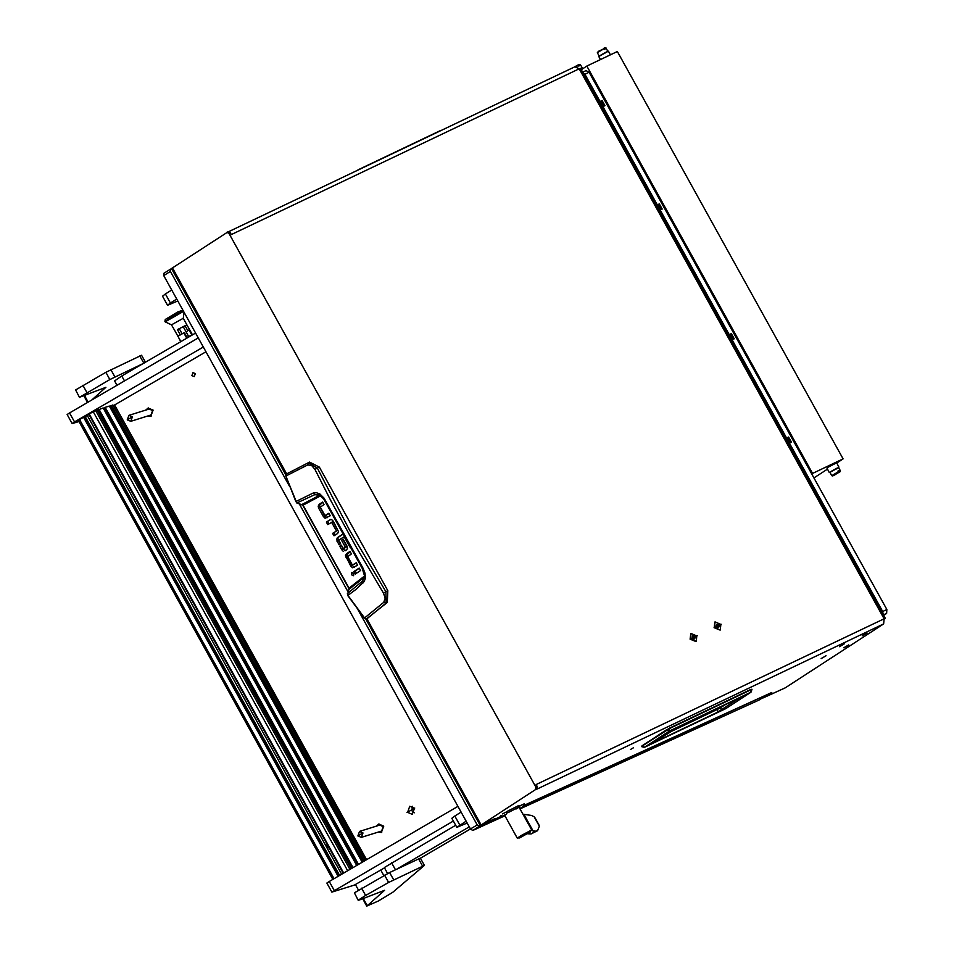 <?xml version="1.0" encoding="UTF-8"?>
<svg xmlns="http://www.w3.org/2000/svg" width="954" height="954" viewBox="0 0 954 954"><rect width="100%" height="100%" fill="white"/><g stroke="black" fill="none" stroke-linecap="round" stroke-linejoin="round"><path stroke-width="1.43" d="M847.748 645.56L845.28 647.027L847.748 645.56M848.583 645.023L844.004 647.73L848.583 645.023M825.055 656.364L822.586 657.831L825.055 656.364M825.89 655.827L821.311 658.534L825.89 655.827M843.396 644.403L840.927 645.87L843.396 644.403M844.218 643.867L839.651 646.573L844.218 643.867M866.089 633.599L863.62 635.066L866.089 633.599M866.912 633.062L862.344 635.769L866.912 633.062M633.528 747.65L630.463 749.474L633.528 747.65M697.207 635.734L690.052 639.144L697.207 635.734M721.272 624.274L714.129 627.684L721.272 624.274M844.338 643.795L839.472 646.681L844.338 643.795M867.031 632.979L862.166 635.865L867.031 632.979M825.997 655.756L821.132 658.642L825.997 655.756M848.69 644.94L843.825 647.826L848.69 644.94M495.078 818.556L481.221 824.971L535.552 789.542L535.743 786.955L537.114 786.299L536.935 788.886L535.754 789.65L883.702 623.928L884.072 618.764L536.112 784.498L537.114 786.299M574.88 66.768L579.245 68.843L580.509 68.378L885.324 618.299L884.251 619.122M226.957 232.275L228.209 231.667L230.284 232.776L231.285 234.577L579.245 68.843L884.072 618.764L885.324 618.299M230.284 232.776L228.912 233.42L535.743 786.955M771.762 692.521L524.211 805.283L771.762 692.521L763.319 697.851L785.285 687.834L883.702 623.928M285.783 474.687L171.505 268.527L228.209 231.667M228.912 233.42L226.837 232.323M641.947 746.076L666.906 729.607M751.239 689.587L751.955 689.325L750.917 689.384L750.881 692.234L725.97 708.476L644.558 747.256L641.982 746.195L669.827 728.367L751.239 689.587M656.173 740.948L655.565 741.33M655.279 741.508L678.377 726.996L739.362 697.946L717.611 712.221L717.515 708.369M722.464 709.514L719.769 708.262L669.434 732.302M738.694 698.924L737.37 698.912M725.267 704.672L719.769 708.262L719.173 707.582M309.525 462.118L286.236 474.174L309.525 462.118L319.363 467.15L387.849 590.693L387.324 602.475L366.431 618.86M350.118 551.65L346.886 554.882L347.411 556.886L352.109 565.364L354.542 567.225M356.355 562.896L352.36 564.959L347.733 556.611L351.406 553.964L350.023 551.472L346.397 553.845L345.515 555.538L346.886 554.882M359.312 568.238L355.198 570.921L356.486 573.235M352.658 572.507L353.851 575.023M330.847 519.441L326.387 522.112L327.759 524.605L333.029 521.695L337.656 530.054L333.995 532.702L335.271 535.003M327.759 521.456L329.035 523.77M322.726 502.221L319.495 505.441L320.019 507.456L324.718 515.935L327.15 517.783M328.963 513.467L326.53 515.029M346.684 546.714L343.464 548.574L346.731 546.439L345.36 547.095L341.52 540.179L342.903 539.523L346.731 546.439M343.464 548.574L344.847 547.918M341.425 545.235L342.999 548.944L345.324 550.744M342.784 534.371L338.694 537.042L337.883 538.593L340.22 543.935M387.849 590.693L385.869 591.695L386.096 603.095L387.324 602.475M319.363 467.15L317.348 468.104L349.796 530.567L385.869 591.695L383.568 593.126L385.189 598.277L383.77 602.332L386.096 603.095L367.385 618.43M383.77 602.332L364.416 618.025L366.551 618.812L364.547 617.977L347.59 594.891L349.128 588.356L303.05 505.203L297.064 503.008L295.895 501.625L285.651 475.235L286.236 474.174L285.89 476.082L307.617 464.944L308.273 462.714L317.348 468.104L314.927 469.308L330.847 500.588L356.367 547.238L383.568 593.126M352.109 565.364L350.738 566.02L352.408 567.725L353.779 567.07M350.738 566.02L345.515 555.538M354.006 564.422L356.247 562.717L357.631 565.209L352.408 567.725M353.827 571.577L359.217 568.059L360.588 570.552L355.198 574.058L353.827 571.577L355.198 570.921M351.704 572.531L351.549 574.761L353.338 575.703L353.588 573.426L351.907 572.436M337.656 530.054L336.285 530.71L331.658 522.351L333.029 521.695M326.387 522.112L330.299 519.572L331.61 519.596L333.28 521.289L338.503 531.783L337.621 533.477L333.995 535.838L332.612 533.358L333.995 532.702M332.612 533.358L337.621 530.341M324.718 515.935L323.346 516.591L325.016 518.284L326.387 517.64M323.346 516.591L318.648 508.112L318.123 506.097L319.495 505.441M320.377 503.748L318.123 506.097M319.006 504.404L322.631 502.042L324.014 504.523L320.341 507.17L324.968 515.53L328.868 513.288L330.239 515.768L325.016 518.284M326.614 514.993L325.242 515.649M341.52 540.179L343.154 539.117L347.041 546.141L347.554 548.204L346.648 549.886L344.632 550.613M342.999 548.944L341.627 549.599L343.261 551.257M341.627 549.599L339.696 546.117L341.067 545.461M343.452 548.586L341.329 545.056L339.696 546.117M349.856 546.976L344.108 536.756L338.789 540.119L340.566 543.697L338.944 544.77L336.5 539.248L337.883 538.593M338.694 537.042L336.5 539.248M337.322 537.698L342.629 534.3M307.617 464.944L311.553 465.433L314.927 469.308M320.127 495.4L314.784 494.637L296.861 503.02L285.89 476.082L296.575 502.615M324.682 500.659L325.242 500.075L324.121 498.215L319.817 493.969L316.513 492.693L313.317 493.015L314.784 494.637L317.455 494.375L319.995 495.329L323.74 499.073L362.293 568.501L362.973 568.143L365.024 573.187L365.346 578.231L364.189 581.618L355.58 589.691L347.781 595.499L364.416 618.025L347.888 595.451M364.44 576.979L362.615 580.938L347.387 593.603M364.488 575.811L364.046 577.385L349.057 589.286M297.207 503.092L303.062 505.25L348.902 588.201L302.943 505.286L319.507 496.402L318.791 495.746L302.013 504.451M332.803 521.552L331.658 522.351M313.317 493.015L295.907 501.613M362.293 568.501L364.488 575.656L362.615 580.938L363.152 582.93M519.31 837.564L517.318 838.244L520.693 835.835L530.746 830.493L535.671 831.232L531.175 833.963L527.836 833.772M530.412 831.936L519.536 837.958L530.412 831.936L529.446 831.077M507.898 812.736L519.024 807.108L507.898 812.736M522.983 814.263L531.521 815.491L534.204 816.898L535.564 818.914M538.342 824.017L539.356 826.2L537.591 830.731L535.671 831.232M531.175 833.963L537.591 830.731M534.204 816.898L539.356 826.2M534.848 818.067L538.509 824.673M516.651 808.909L519.024 807.108L531.819 830.207M519.024 807.108L518.272 805.76L507.206 811.341M503.581 815.718L506.55 814.144L503.605 815.789M504.094 815.348L506.586 814.132L504.094 815.348M502.531 813.917L507.325 811.544L502.531 813.917M520.538 808.062L523.674 806.345L520.502 807.978M518.773 806.655L524.426 803.757L518.582 806.309M714.916 622.056L714.176 627.708L720.163 630.117M720.902 624.453L715.071 621.936L714.498 627.494L720.33 630.01L720.902 624.453M716.836 624.405L716.239 625.681L717.098 627.255L718.565 627.541L719.161 626.265L718.302 624.703L716.836 624.405M717.706 627.374L716.335 625.466M716.943 625.586L718.302 624.703M717.802 627.16L719.161 626.265M690.839 633.516L690.112 639.18L696.098 641.577M696.825 635.913L691.006 633.408L690.434 638.965L696.265 641.482L696.825 635.913M692.759 635.877L692.163 637.153L693.033 638.715L694.5 639.001L695.096 637.737L694.226 636.163L692.759 635.877M693.641 638.834L692.27 636.938M692.866 637.057L694.226 636.163M693.737 638.62L695.096 637.737M384.51 867.901L354.411 885.109L331.873 892.097L453.412 821.036M331.873 892.097L326.852 883.058L329.237 881.436L457.956 806.428M78.991 421.501L72.17 423.588L74.555 421.966L203.274 346.958M72.17 423.588L67.162 414.537L69.547 412.915L198.253 337.919M328.748 847.319L327.043 847.915L325.91 845.876L327.294 844.684M327.115 844.743L328.152 847.82M328.701 847.379L327.627 845.304M109.686 406.344L362.353 862.142L109.686 406.344L112.882 405.009M362.21 862.225L109.388 406.034L105.19 407.334L358.525 864.372M103.485 408.276L356.856 865.338L103.485 408.276L105.19 407.334M97.272 410.208L351.358 868.545L97.272 410.208L103.151 408.002M343.202 873.304L89.151 413.881L96.974 409.898L351.251 868.605M325.91 845.876L87.339 415.467L88.877 414.573M87.339 415.467L84.811 416.838M84.667 416.612L339.123 875.677L84.679 416.612L79.516 419.498L334.031 878.646M78.431 420.297L79.516 419.498M171.565 268.634L170.563 269.1L170.444 271.413L289.789 486.719M299.246 503.76L348.031 591.778M357.488 608.843L477.274 824.948L479.492 826.2L472.79 830.421L470.56 829.169L163.742 275.634L163.85 273.333L170.468 269.171M765.573 695.371L523.913 805.963M501.876 816.004L479.492 826.2M765.8 695.776L759.086 700.009L520.013 808.909M504.881 815.801L472.79 830.421M455.714 825.198L384.295 867.52L387.622 873.53M420.404 858.266L477.274 824.948M469.285 826.856L397.424 868.748M195.546 333.018L121.802 376.019L114.575 380.92L116.984 385.273M466.101 821.12L456.883 827.309L467.15 823.004M456.883 827.309L451.862 818.258L454.831 816.016L459.84 825.067M461.092 812.069L454.831 816.016M177.766 300.951L167.499 305.244L162.49 296.205L165.447 293.963L170.456 303.002L167.499 305.244M176.717 299.055L170.456 303.002M171.708 290.016L165.447 293.963M91.894 399.893L105.834 387.384L79.635 397.198L109.853 379.537L144.233 362.949M79.492 397.448L75.628 389.971L105.846 372.298L141.597 355.282L145.449 362.234M87.553 402.421L84.095 396.184L84.656 395.493M359.801 899.884L358.382 900.087L365.632 895.448L388.6 882.414L424.363 865.397L392.726 892.348L378.321 901.077L367.063 905.942L384.581 890.273L359.801 899.884M358.251 900.326L354.375 892.849L389.614 872.516L420.344 858.159L424.363 865.397M366.861 906.3L362.842 899.062L363.414 898.37M184.05 312.292L183.311 318.266L171.529 324.813L165.137 321.832L169.43 318.29L178.982 312.995L164.947 321.486L165.233 319.518L177.838 312.018L182.858 310.133M165.137 321.832L183.538 311.362M175.19 331.336L177.897 336.237L180.223 334.58L177.468 329.607L186.912 324.789L189.87 330.048L188.653 330.048L189.607 329.738M187.819 330.644L185.1 325.755L186.912 324.837M177.468 329.607L179.269 328.689L181.952 333.542M185.1 325.755L183.383 326.972M180.807 341.615L177.885 336.261L184.372 332.588L177.897 336.225M192.493 334.794L189.87 330.048M183.872 333.065L186.698 338.181M180.855 341.592L178.076 336.571M184.372 332.588L187.044 337.394L191.826 334.985L189.166 330.167M188.653 330.048L186.102 331.873M361.387 837.374L381.612 831.065L383.234 826.605L379.752 825.127L359.539 831.435L363.021 832.914L361.387 837.374L357.905 835.895L359.539 831.435M362.782 833.033L358.012 835.811L362.782 833.033M130.77 421.322L150.982 415.002L152.616 410.554L149.134 409.075L128.909 415.384L132.403 416.862L130.77 421.322L127.287 419.843L128.909 415.384M132.165 416.981L127.395 419.76L132.165 416.981M406.953 812.617L414.799 808.038L406.953 812.617M414.525 808.241L409.767 806.225L407.537 812.319L412.295 814.334L414.525 808.241M212.909 364.345L212.11 362.914M191.909 375.637L193.006 372.668L195.32 373.646L194.234 376.615L191.909 375.637M412.247 806.285L412.033 810.912L414.31 812.868M378.154 832.138L381.373 832.496L383.687 826.176L378.75 824.077L376.305 826.2M379.096 823.994L376.985 825.985M147.536 416.087L150.756 416.433L153.057 410.125L148.132 408.026L145.688 410.148M148.478 407.942L146.367 409.934M205.945 351.787L114.587 405.021L366.61 859.661M113.502 405.915L114.707 405.223M148.216 415.872L151.09 416.314M378.845 831.924L381.707 832.365M784.856 437.039L786.537 437.993L788.6 437.015L791.45 442.143L789.387 443.133L789.375 445.196M727.58 333.697L729.261 334.663L731.324 333.673L734.175 338.813L732.112 339.791L732.1 341.854M655.636 203.906L657.318 204.871L659.381 203.882L662.231 209.021L660.168 209.999L660.156 212.062M598.349 100.575L600.03 101.529L602.093 100.552L604.943 105.691L602.88 106.669L602.868 108.732M786.537 437.993L732.112 339.791M729.261 334.663L660.168 209.999M657.318 204.871L602.88 106.669M600.03 101.529L584.909 74.257L582.787 72.492M883.154 614.376L882.712 611.502L789.387 443.133M585.935 70.644L582.632 72.218L585.935 70.644L589.035 72.289L584.909 74.257M882.712 611.502L886.838 609.534L589.035 72.289M886.838 609.534L886.576 613.41L883.452 614.901M883.666 615.306L886.576 613.41M610.453 54.819L608.449 51.206L598.802 56.56L600.483 59.565M830.576 472.003L837.958 467.901M838.971 467.066L836.598 462.797L828.12 467.221L826.951 468.152L829.324 472.421M837.409 467.961L830.91 471.562M831.137 471.622L837.338 468.187M837.063 468.223L831.304 471.407M606.362 52.029L600.615 55.225M599.827 55.726L607.209 51.635M603.5 48.571L604.407 47.974L605.349 48.928L604.276 49.441L603.882 48.761L597.335 52.673L599.112 55.916M832.544 475.927L838.316 472.421L833.367 475.652L831.816 475.712L838.363 471.765L837.982 471.073L839.067 470.56L840.45 470.93L840.236 471.658L834.285 475.056M840.45 470.93L838.661 467.71L831.065 471.658L830.028 472.492L831.816 475.712M603.882 48.761L598.468 51.242L597.335 52.673M577.957 65.23L578.863 64.633L579.805 65.587L578.732 66.1L577.79 65.158L574.57 66.899M578.351 65.409L576.311 66.482M839.448 471.252L839.401 471.908L840.236 471.658M838.065 471.216L839.067 470.56M839.401 471.908L834.452 475.128M838.316 472.421L838.363 471.765M580.533 68.426L582.202 67.794L580.426 64.574L578.863 64.633M607.746 51.134L605.969 47.915L604.407 47.974M580.402 64.562L579.424 64.896M605.945 47.903L604.967 48.237M582.202 67.794L581.666 68.283M583.216 68.426L580.712 68.748M843.145 458.838L617.369 51.528L586.793 66.088L812.581 473.399L843.145 458.838L836.73 463.024M827.464 469.07L813.893 477.93M812.581 473.399L811.699 473.971M581.236 69.714L586.793 66.088M788.266 443.193L786.036 439.174M786.847 437.85L789.507 440.569L788.421 441.094L785.643 438.291L786.43 437.91M785.512 438.232L786.406 437.886M789.781 442.942L789.507 440.569M788.421 441.094L788.266 443.109M601.771 106.729L599.541 102.722M600.34 101.386L603 104.117L601.914 104.63L599.136 101.828L599.935 101.446M599.017 101.768L599.899 101.422M603.274 106.478L603 104.117M601.914 104.63L601.759 106.657M659.047 210.071L656.817 206.052M657.616 204.728L660.275 207.447L659.19 207.96L656.424 205.158L657.211 204.788M656.292 205.098L657.187 204.764M660.55 209.82L660.275 207.447M659.19 207.96L659.047 209.987M730.991 339.862L728.761 335.844M729.56 334.52L732.219 337.239L731.134 337.752L728.367 334.949L729.154 334.58L728.236 334.89M732.505 339.612L732.219 337.239M731.134 337.752L730.991 339.779M536.935 788.886L535.552 789.542M172.388 267.824L286.629 473.923M366.861 618.681L481.221 824.971M358.036 169.895L357.225 170.42M357.81 170.146L357.142 170.456M359.086 169.526L439.866 130.853L358.585 169.573M669.481 728.176L669.458 731.014L751.025 692.151L725.851 708.548L644.427 747.328L669.458 731.014L666.894 729.953L669.481 728.176M669.505 728.152L751.156 689.456M725.708 708.607L726.256 708.285M717.611 712.221L655.625 741.747M347.518 594.7L349.164 588.475M302.68 504.738L303.038 505.215M346.028 557.541L347.411 556.886M347.769 553.189L346.397 553.845M318.648 508.112L320.019 507.456M338.384 540.632L337.012 541.288M363.903 576.478L349.009 588.117M319.507 496.402L321.045 496.068M362.973 568.143L325.242 500.075M518.439 837.946L519.179 837.338M523.865 814.299L533.286 831.304M329.237 881.436L334.258 890.476M69.547 412.915L74.555 421.966M341.627 874.222L327.043 847.915M112.846 404.937L365.31 860.413M111.391 405.39L364.023 861.164M110.461 405.867L363.116 861.689M362.52 862.034L109.865 406.213M104.26 407.799L357.619 864.896M357.023 865.242L103.664 408.157M103.187 407.966L356.713 865.421L103.139 407.966M98.977 409.266L353.028 867.568M98.047 409.743L352.121 868.092M351.525 868.45L97.451 410.089M351.215 868.629L96.938 409.898M95.483 410.363L349.915 869.38M93.158 411.544L347.661 870.692M89.151 413.881L343.655 873.029M339.576 875.414L85.252 416.612M338.932 875.784L84.453 416.683M338.038 876.309L83.523 417.16M170.444 271.413L163.742 275.634M391.522 862.619L395.457 869.702M121.802 376.019L124.497 380.896M88.126 402.087L84.536 395.6M143.78 363.152L139.773 355.914M114.874 376.878L110.867 369.639M109.853 379.537L105.846 372.298M86.886 392.571L82.867 385.333M367.302 905.716L363.283 898.477M422.539 866.029L418.52 858.803M393.62 879.755L389.614 872.516M388.6 882.414L384.593 875.188M365.632 895.448L361.626 888.222M178.982 312.995L183.347 311.016L178.982 312.995M228.805 231.583L575.095 66.649M302.418 504.702L349.116 588.928M365.728 618.919L480.339 825.675M642.018 745.837L669.493 728.164L750.917 689.384M641.517 746.636L644.427 747.328M751.025 692.151L751.955 689.325M655.052 741.663L677.352 727.52L739.684 697.803M326.578 515.017L325.195 515.673M517.318 838.244L504.63 815.348M535.218 818.115L538.927 824.805M519.536 837.958L519.012 837.028M506.586 814.132L507.325 811.556M503.02 816.099L500.445 815.372M523.674 806.345L524.426 803.769M112.954 404.925L365.406 860.365M109.388 406.034L362.246 862.201M88.674 414.203L343.166 873.315M78.323 420.309L332.779 879.361M163.85 273.333L170.563 269.1M383.854 875.605L380.789 870.072M358.454 890.07L355.46 884.668M171.517 324.801L175.131 331.312M183.311 318.266L186.912 324.789M183.085 326.435L188.701 336.559M788.004 438.768L789.244 438.172M789.781 442.513L791.26 441.809M601.509 102.305L602.749 101.708M603.274 106.049L604.669 105.393M658.785 205.635L660.025 205.05M660.562 209.391L661.981 208.711M730.728 335.426L731.968 334.842M732.505 339.171L733.936 338.491"/></g></svg>
